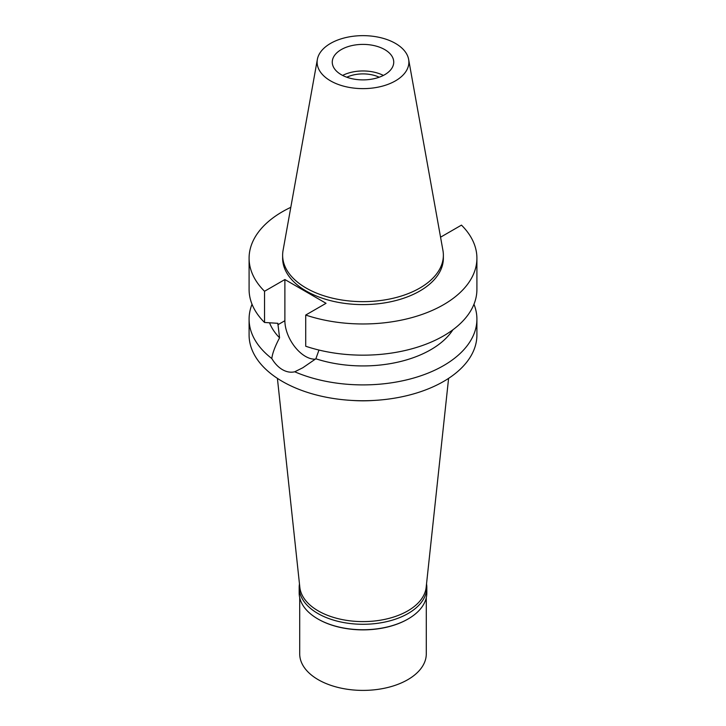 <?xml version="1.0" encoding="UTF-8"?>
<svg xmlns="http://www.w3.org/2000/svg" width="726" height="726" viewBox="0 0 726 726"><rect width="100%" height="100%" fill="white"/><g stroke="black" fill="none" stroke-linecap="round" stroke-linejoin="round"><path stroke-width="1.09" d="M330.557 43.406A45.883 26.49 180 0 1 378.346 37.171A45.883 26.49 180 0 1 408.638 59.405A45.883 26.49 180 0 1 395.443 80.867A45.883 26.49 180 0 1 343.28 86.058A45.883 26.49 180 0 1 317.362 59.405A45.883 26.49 180 0 1 330.557 43.406M341.265 49.586A30.737 17.751 0 0 0 332.263 62.137A30.737 17.751 0 0 0 351.239 78.535A30.737 17.751 0 0 0 384.735 74.687A30.737 17.751 0 0 0 393.737 62.137A30.737 17.751 0 0 0 374.761 45.747A30.737 17.751 0 0 0 341.265 49.586M408.638 59.405L442.942 250.461A80.368 46.4 180 0 1 443.368 255.243A80.368 46.4 180 0 1 419.828 288.059A80.368 46.4 180 0 1 332.245 298.114A80.368 46.4 180 0 1 282.632 255.243A80.368 46.4 180 0 1 283.058 250.461L317.362 59.405M282.632 255.243L282.632 258.202A80.368 46.4 0 0 0 332.245 301.072A80.368 46.4 0 0 0 419.828 291.008A80.368 46.4 0 0 0 443.368 258.202L443.368 255.243M440.428 236.467L441.118 236.867L461.464 225.124A113.909 65.767 180 0 1 476.909 258.202A113.909 65.767 180 0 1 443.55 304.702A113.909 65.767 180 0 1 305.71 315.048L326.047 303.305L284.882 279.537L264.536 291.271A113.909 65.767 180 0 1 249.091 258.202A113.909 65.767 180 0 1 282.45 211.693A113.909 65.767 180 0 1 290.799 207.327M269.527 322.798A95.832 55.33 0 0 0 279.564 337.817C275.027 346.411 272.441 353.317 271.805 358.535A113.909 65.767 180 0 1 249.091 319.131A113.909 65.767 180 0 1 252.031 304.267M249.091 258.202L249.091 289.393A113.909 65.767 0 0 0 264.536 322.471L277.849 323.306L279.564 337.817M264.536 291.271L264.536 322.471M315.374 359.161A29.113 16.807 60 0 1 305.464 356.375A29.113 16.807 60 0 1 284.882 320.72L284.882 279.537M476.909 258.202L476.909 289.393A113.909 65.767 0 0 1 443.55 335.902A113.909 65.767 0 0 1 305.71 346.238L305.71 315.048M271.805 358.535C274.791 363.545 278.339 367.247 282.45 369.661C286.607 372.021 290.699 372.728 294.738 371.785L302.806 367.755L315.864 358.78L318.968 350.05M315.864 358.78A95.832 55.33 0 0 0 430.763 349.723A95.832 55.33 0 0 0 452.879 329.804M249.091 319.131L249.091 334.967A113.909 65.767 0 0 0 319.404 395.734A113.909 65.767 0 0 0 443.55 381.477A113.909 65.767 0 0 0 476.909 334.967L476.909 319.131A113.909 65.767 180 0 1 443.55 365.632A113.909 65.767 180 0 1 294.738 371.785M473.969 304.267A113.909 65.767 180 0 1 476.909 319.131M351.82 400.416A88.499 51.092 0 0 0 374.18 400.416M277.405 378.364L299.838 587.325A63.289 36.536 0 0 0 340.603 619.242A63.289 36.536 0 0 0 407.749 610.902A63.289 36.536 0 0 0 426.162 587.325L448.595 378.364M379.208 77.219A25.673 14.819 0 0 0 346.792 77.219M342.627 75.422A30.737 17.751 180 0 1 383.373 75.422M426.534 583.895A63.824 36.854 180 0 1 426.824 587.425A63.824 36.854 180 0 1 408.13 613.488A63.824 36.854 180 0 1 338.57 621.474A63.824 36.854 180 0 1 299.176 587.425L299.176 592.888A63.824 36.854 0 0 0 317.87 618.951A63.824 36.854 0 0 0 408.13 618.951L407.749 619.169A63.289 36.536 180 0 1 318.251 619.169A63.289 36.536 180 0 1 318.061 619.06M407.749 619.169L408.13 618.951A63.824 36.854 0 0 0 426.824 592.888L426.824 587.425M299.176 587.425A63.824 36.854 180 0 1 299.466 583.895M299.711 597.689L299.711 653.863A63.289 36.536 0 0 0 338.779 687.622A63.289 36.536 0 0 0 407.749 679.699A63.289 36.536 0 0 0 426.289 653.863L426.289 597.689M277.849 324.776L284.882 320.72"/></g></svg>
